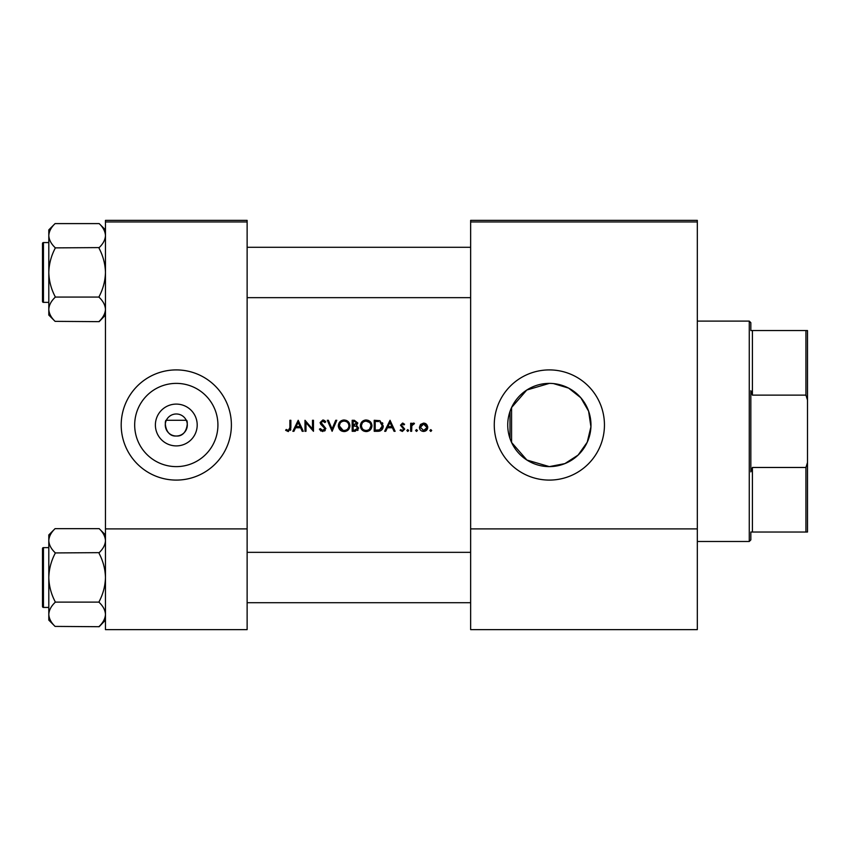 <?xml version="1.0" encoding="UTF-8"?>
<svg xmlns="http://www.w3.org/2000/svg" width="850" height="850" viewBox="0 0 850 850"><rect width="100%" height="100%" fill="white"/><g stroke="black" fill="none" stroke-linecap="round" stroke-linejoin="round"><path stroke-width="1.27" d="M176.301 445.899A20.899 20.899 0 0 1 155.391 425A20.899 20.899 0 0 1 176.301 404.101A20.899 20.899 0 0 1 197.2 425A20.899 20.899 0 0 1 176.301 445.899M176.301 413.982A11.018 11.018 0 0 0 165.282 425A11.018 11.018 0 0 0 176.301 436.018C188.031 436.9 188.381 419.411 186.256 420.283L166.345 420.283C164.209 419.379 164.549 436.9 176.301 436.018A11.018 11.018 0 0 0 187.319 425A11.018 11.018 0 0 0 176.301 413.982M176.301 383.382A41.618 41.618 0 0 0 134.683 425A41.618 41.618 0 0 0 176.301 466.618A41.618 41.618 0 0 0 217.919 425A41.618 41.618 0 0 0 176.301 383.382M176.301 369.909A55.091 55.091 0 0 0 121.199 425A55.091 55.091 0 0 0 176.301 480.091A55.091 55.091 0 0 0 231.391 425A55.091 55.091 0 0 0 176.301 369.909M549.355 383.382A41.618 41.618 0 0 0 507.737 425A41.618 41.618 0 0 0 549.355 466.618L526.894 460.041L511.572 442.467L511.572 407.533L526.788 390.022L549.355 383.382A41.618 41.618 0 0 1 590.973 425A41.618 41.618 0 0 1 549.355 466.618L564.899 463.601L578.128 455.069L587.244 442.212L590.931 426.796L588.614 411.209L580.805 397.747L568.597 388.099L553.477 383.584M549.355 369.909A55.091 55.091 0 0 0 494.264 425A55.091 55.091 0 0 0 549.355 480.091A55.091 55.091 0 0 0 604.446 425A55.091 55.091 0 0 0 549.355 369.909M285.642 430.312L288.299 431.577L290.87 427.72L290.87 420.283L289.882 420.283L289.882 427.603L288.352 430.451L286.227 429.462L285.642 430.312L286.227 429.462L288.352 430.451L289.882 427.603M293.93 431.301L295.598 427.763L300.603 427.763L302.228 431.301L303.301 431.301L298.212 420.283L292.846 431.301L293.93 431.301M322.756 431.577L325.901 428.602L321.098 422.524L322.713 421.122L324.87 422.535L325.763 421.866L322.83 419.996L320.11 422.567L320.726 424.246L324.913 428.581L322.756 430.451L320.333 428.612L319.409 429.176L322.756 431.577M327.314 420.283L332.116 431.301L336.781 420.283L335.718 420.283L332.053 428.963L328.376 420.283L327.314 420.283M360.368 425.839C360.708 429.356 362.642 431.269 366.18 431.577C369.718 431.258 371.641 429.324 371.96 425.786C371.641 422.216 369.686 420.283 366.095 419.996C362.578 420.346 360.676 422.291 360.368 425.839M374.212 420.283L374.212 431.301L377.634 431.301C381.172 431.269 383.042 429.484 383.254 425.924L379.939 420.676L374.212 420.283M400.063 430.344L402.369 431.439L404.728 429.112L401.476 425.181L402.528 424.097L403.92 424.936L404.589 424.246L402.528 423.098L400.488 425.212L403.739 429.154L402.316 430.451L400.722 429.601L400.063 430.344L400.722 429.601L402.316 430.451L403.739 429.154L402.252 427.55L403.463 428.389M406.853 430.514L407.766 431.439L408.68 430.514L407.766 429.601L406.853 430.514L407.766 429.601L408.68 430.514L407.766 431.439L406.853 430.514M410.667 423.247L410.667 431.301L411.655 431.301L411.825 425.829L414.471 423.374L413.61 423.098L411.655 424.426L411.655 423.247L410.667 423.247M429.877 430.514L430.791 431.439L431.715 430.514L430.791 429.601L429.877 430.514L430.791 429.601L431.715 430.514L430.791 431.439L429.877 430.514M419.422 427.295C419.656 429.845 421.037 431.226 423.587 431.439C426.126 431.226 427.518 429.845 427.752 427.295L426.647 424.426L423.587 423.098L420.527 424.437L419.422 427.295M415.608 430.514L416.521 431.439L417.446 430.514L416.521 429.601L415.608 430.514L416.521 429.601L417.446 430.514L416.521 431.439L415.608 430.514M385.751 431.301L387.419 427.763L392.424 427.763L394.049 431.301L395.123 431.301L390.033 420.283L384.668 431.301L385.751 431.301M352.176 420.283L352.176 431.301L355.162 431.301L358.679 428.166L356.554 425.351L357.829 423.013L354.333 420.283L352.176 420.283M338.332 425.839C338.672 429.356 340.606 431.269 344.144 431.577C347.682 431.258 349.605 429.324 349.924 425.786C349.605 422.216 347.65 420.283 344.059 419.996C340.542 420.346 338.64 422.291 338.332 425.839M305.001 420.283L305.001 431.301L305.989 431.301L305.989 422.641L313.469 431.301L313.469 420.283L312.481 420.283L312.481 428.953L305.001 420.283M247.127 221.946L105.464 221.946L105.464 220.373L247.127 220.373L247.127 629.627L105.464 629.627L105.464 528.891L247.127 528.891M105.464 221.946L105.464 528.891M697.319 221.946L697.319 629.627L470.645 629.627L470.645 220.373L697.319 220.373L697.319 221.946L470.645 221.946M697.319 528.891L470.645 528.891M430.791 429.601L431.715 430.514L430.791 431.439M423.587 423.098L424.447 423.183M425.276 423.428L426.009 423.853M426.647 424.426L427.688 426.509M426.711 427.911L423.587 430.451L420.41 427.295L423.587 424.097L426.764 427.295L426.53 426.073L423.587 424.097L421.005 425.425M422.971 430.397L424.214 430.397M425.414 429.909L426.583 428.368M420.644 426.073L420.463 427.922M416.521 429.601L417.446 430.514L416.521 429.601M412.473 423.502L413.302 423.13M413.929 424.235L413.111 424.139M412.346 424.681L412.027 425.234M411.963 425.382L411.761 426.19M407.766 429.601L408.68 430.514L407.766 431.439L408.68 430.514M402.528 423.098L403.134 423.204M403.92 424.936L402.528 424.097L401.476 425.181L404.728 429.112L402.369 431.439M389.959 422.429L391.903 426.636L387.961 426.636L389.959 422.429M382.457 422.748L382.829 423.513M383.191 426.913L382.893 428.113M382.649 428.666L382.171 429.452M380.067 430.982L378.781 431.237M380.003 421.961L382.266 425.924L379.621 429.888L375.201 430.164L375.201 421.409L378.579 421.558M377.442 421.441L375.976 421.409M382.234 426.562L382.224 425.234M382.213 425.096L382.096 424.554M382.001 424.224L381.565 423.332M378.877 430.047L381.618 428.368M381.629 428.358L382.203 426.774M376.465 430.164L378.059 430.121M360.4 425.266L360.474 424.692M361.027 423.098L362.015 421.717M362.026 421.706L363.885 420.442M364.756 420.155L365.521 420.017M368.401 420.421L371.939 425.234M370.281 429.888L369.421 430.61M369.399 430.631L367.317 431.481M366.18 431.577L363.949 431.163M362.95 430.631L362.079 429.919M360.464 426.934L360.4 426.381M369.538 422.45L366.138 421.122C369.049 421.356 370.664 422.907 370.972 425.776L370.876 424.851M370.802 424.511L369.973 422.918M369.495 429.186L370.972 425.776C370.685 428.676 369.07 430.238 366.138 430.451L367.072 430.366M365.224 430.366L366.138 430.451C363.258 430.228 361.664 428.687 361.356 425.829L362.174 428.432M364.331 430.121L365.033 430.334M362.196 423.13L361.356 425.829C361.643 422.949 363.237 421.388 366.138 421.122L365.213 421.217M364.916 421.281L364.087 421.579M358.105 429.962L357.606 430.493M356.139 424.437L356.841 423.024L353.164 424.936L353.164 421.409L354.514 421.409L356.841 423.024L356.713 422.386M353.834 424.936L354.62 424.915M357.149 426.859L355.884 426.201L357.691 428.166L354.578 430.164L353.164 430.164L353.164 426.073L355.884 426.201L353.823 426.073M355.948 430.058L357.691 428.166L357.489 427.337M354.578 430.164L355.396 430.132M338.364 425.266L338.438 424.692M338.991 423.098L339.968 421.717M339.989 421.706L341.349 420.676M342.72 420.155L343.485 420.017M346.364 420.421L349.892 425.234M348.234 429.888L345.281 431.481M344.144 431.577L341.913 431.163M340.903 430.631L340.043 429.919M338.428 426.934L338.353 426.381M345.026 421.207L344.101 421.122C347.013 421.356 348.627 422.907 348.925 425.776L348.84 424.851M348.766 424.511L347.937 422.918M348.84 426.711L348.925 425.776C348.649 428.676 347.034 430.238 344.101 430.451L345.036 430.366M348.457 427.858L348.766 427.04M343.188 430.366L344.101 430.451C341.222 430.228 339.628 428.687 339.32 425.829L342.996 430.334M340.159 423.13L339.32 425.829C339.607 422.949 341.201 421.388 344.101 421.122L343.177 421.217M342.879 421.281L342.051 421.579M321.002 431.078L320.184 430.344M319.409 429.176L320.333 428.612L320.779 429.282M324.87 428.974L323.51 426.487M324.913 428.581L324.519 427.497M323.127 426.19L322.533 425.744M320.726 424.246L320.11 422.567L322.83 419.996L323.733 420.134M324.53 420.538L325.486 421.494M324.052 421.632L323.372 421.228M323.053 421.154L321.098 422.524L325.901 428.602M321.098 422.524L321.831 423.948M325.284 430.366L324.551 431.046M298.138 422.429L300.082 426.636L296.14 426.636L298.138 422.429M290.817 429.048L290.509 430.355M510 438.547L510 411.453M42.5 272.467L42.5 248.859M105.464 315.063L99.163 321.651L55.091 321.353C51.149 317.603 49.045 313.608 48.801 309.358C49.024 305.15 51.127 301.144 55.091 297.351L55.091 296.469C51.138 288.926 49.034 280.925 48.801 272.467C49.045 263.999 51.138 255.999 55.091 248.476L55.091 247.594C51.149 243.844 49.045 239.849 48.801 235.588C49.024 231.391 51.127 227.386 55.091 223.593L99.163 223.593C103.116 227.343 105.209 231.338 105.464 235.588L105.336 233.931L105.464 235.588C105.23 239.796 103.137 243.801 99.163 247.594L55.091 247.881M55.091 321.353L48.801 315.063L48.801 229.883L55.091 223.593M42.5 245.714L42.5 243.514A0.946 0.946 0 0 1 43.446 242.569L43.446 302.377A0.946 0.946 0 0 1 42.5 301.431L42.5 243.514A0.946 0.946 0 0 1 43.446 242.569L48.801 242.569M43.446 302.377L48.801 302.377M99.163 247.881L99.163 248.476C103.126 256.02 105.219 264.021 105.464 272.467C105.219 280.946 103.116 288.947 99.163 296.469L99.163 297.064L55.091 297.064M99.163 297.064L99.163 297.351C103.116 301.102 105.209 305.097 105.464 309.358C105.23 313.554 103.137 317.56 99.163 321.353M99.163 223.593L105.464 229.883M42.5 301.431L42.5 299.232M42.5 548.569L42.5 606.486A0.946 0.946 0 0 0 43.446 607.431L43.446 547.623A0.946 0.946 0 0 0 42.5 548.569L42.5 550.768L42.5 548.569A0.946 0.946 0 0 1 43.446 547.623L48.801 547.623M105.464 620.117L99.163 626.705L55.091 626.407C51.149 622.657 49.045 618.662 48.801 614.412L48.928 616.069L48.801 614.412C49.024 610.204 51.127 606.199 55.091 602.406L55.091 601.524C51.138 593.98 49.034 585.979 48.801 577.532C49.045 569.054 51.138 561.053 55.091 553.531L55.091 552.649C51.149 548.898 49.045 544.903 48.801 540.642C49.024 536.446 51.127 532.44 55.091 528.647L99.163 528.647C103.116 532.398 105.209 536.392 105.464 540.642L105.336 538.985L105.464 540.642C105.23 544.85 103.137 548.856 99.163 552.649L55.091 552.936M55.091 626.407L48.801 620.117L48.801 534.937L55.091 528.647M43.446 607.431L48.801 607.431M99.163 552.936L99.163 553.531C103.126 561.074 105.219 569.075 105.464 577.532C105.219 586.001 103.116 594.001 99.163 601.524L99.163 602.119L55.091 602.119M99.163 602.119L99.163 602.406C103.116 606.156 105.209 610.151 105.464 614.412C105.23 618.609 103.137 622.614 99.163 626.407M99.163 528.647L105.464 534.937M805.928 330.554L807.5 330.554L807.5 400.095L805.928 395.123L805.928 330.554L750.837 330.554L752.409 330.554L752.409 395.123L750.837 390.703L750.837 471.888L752.409 467.468L752.409 532.036L750.837 532.036L750.837 539.909L749.264 541.482L697.319 541.482M750.837 330.554L750.837 322.681L749.264 321.109L697.319 321.109M749.264 541.482L749.264 321.109M807.5 532.036L805.928 532.036L805.928 467.468L807.5 462.506L807.5 532.036M752.409 532.036L805.928 532.036M752.409 467.468L805.928 467.468M807.5 400.095L807.5 462.506M752.409 395.123L805.928 395.123M470.645 247.286L247.127 247.286M470.645 297.659L247.127 297.659M247.127 602.714L470.645 602.714M247.127 552.341L470.645 552.341"/></g></svg>
